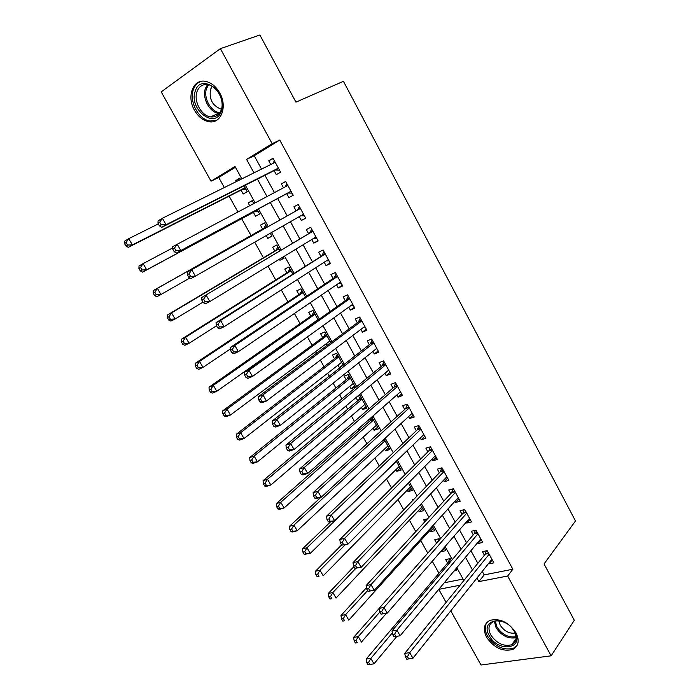 <?xml version="1.0" encoding="UTF-8"?>
<svg xmlns="http://www.w3.org/2000/svg" width="700" height="700" viewBox="0 0 700 700"><rect width="100%" height="100%" fill="white"/><g stroke="black" fill="none" stroke-linecap="round" stroke-linejoin="round"><path stroke-width="1.05" d="M219.713 92.873C227.85 106.794 220.859 124.364 208.758 121.686C203 120.514 198.249 116.707 194.495 110.276C186.279 96.53 193.165 78.286 205.888 81.436C211.479 82.766 216.09 86.581 219.713 92.873M515.961 632.791C519.68 640.561 518.665 646.1 512.907 649.399C502.871 652.024 494.095 647.964 486.588 637.227C482.72 629.256 483.866 623.639 490 620.358C499.931 618.039 508.585 622.178 515.961 632.791M235.428 167.239L218.732 177.468L211.032 181.178L161.21 91.884L220.395 48.65L259.875 35L295.942 102.13L343.455 81.314L575.496 520.966L544.04 563.946L574.306 620.279L551.119 655.821L481.014 665L450.782 610.829M446.092 602.42L438.786 589.339M218.732 177.468L224.332 187.539M229.127 196.157L237.904 211.934M241.675 218.715L251.029 235.524M254.721 242.156L263.419 257.793M268.056 266.123L275.721 279.895M281.286 289.896L287.936 301.84M294.411 313.486L300.055 323.627M307.431 336.892L312.086 345.257M315.63 351.619L316.54 353.246M320.355 360.115L324.039 366.73M327.652 373.223L329.28 376.145M333.174 383.154L335.895 388.045M339.588 394.669L341.915 398.86M345.896 406.017L347.672 409.211M351.426 415.957L354.463 421.409M358.523 428.706L359.371 430.229M363.195 437.098L366.914 443.783M374.868 458.08L379.269 465.99M386.461 478.923L391.536 488.031M397.976 499.608L403.707 509.906M409.404 520.153L415.783 531.615M420.752 540.549L427.77 553.166M432.276 561.26L438.944 573.239M274.12 170.634L276.325 174.676L280.604 172.174L273 158.235L268.739 160.79L270.769 164.509M286.711 193.655L288.899 197.671L293.213 195.265L285.661 181.431L281.374 183.89L283.5 187.784M299.267 216.633L301.385 220.5L305.725 218.19L298.226 204.452L293.904 206.824L296.091 210.814M311.78 239.514L313.775 243.154L318.141 240.94L310.704 227.307L306.346 229.582L308.516 233.546M324.205 262.229L326.069 265.641L330.47 263.515L323.085 249.987L318.701 252.166L320.854 256.104M336.525 284.769L338.275 287.963L342.703 285.933L335.37 272.501L330.96 274.592L333.095 278.495M348.757 307.142L350.385 310.126L354.848 308.175L347.567 294.849L343.131 296.844L345.249 300.729M360.902 329.359L362.416 332.115L366.896 330.26L359.678 317.03L355.206 318.938L357.315 322.787M372.96 351.4L374.351 353.955L378.866 352.179L371.691 339.045L367.203 340.874L369.294 344.689M384.921 373.284L386.207 375.629L390.74 373.94L383.626 360.902L379.102 362.644L381.176 366.433M396.804 395.01L397.967 397.145L402.535 395.544L395.465 382.602L390.924 384.256L392.98 388.019M408.59 416.57L409.649 418.512L414.243 416.99L407.225 404.136L402.658 405.711L404.696 409.447M420.297 437.981L421.251 439.723L425.863 438.279L418.898 425.521L414.304 427.009L416.334 430.727M431.918 459.235L432.766 460.775L437.404 459.419L430.491 446.749L425.863 448.157L427.884 451.85M443.459 480.331L444.194 481.688L448.858 480.401L441.989 467.827L437.342 469.157L439.346 472.815M454.912 501.287L455.543 502.442L460.233 501.235L453.416 488.758L448.744 490L450.73 493.64M466.279 522.086L466.812 523.049L471.52 521.929L464.756 509.53L460.058 510.702L462.035 514.308M477.575 542.736L478.004 543.515L482.738 542.465L476.017 530.163L471.301 531.256L473.252 534.835M451.36 560.726L450.188 558.6L445.699 559.562L447.615 563.019M444.386 548.109L441.315 551.653L441.044 551.163M439.696 539.639L439.18 538.702L434.717 539.744L436.608 543.148M433.431 528.308L430.308 531.773L429.695 530.661M427.569 518.805L423.666 519.785L424.795 521.824M422.406 508.366L419.221 511.761L418.512 510.484M413.866 499.327L412.536 499.686L412.895 500.343M411.303 488.294L408.056 491.61L407.251 490.157M400.12 468.073L396.821 471.319L395.92 469.683M388.868 447.72L385.499 450.879L384.501 449.067M377.527 427.219L374.098 430.299L372.995 428.312M368.401 420.009L369.233 421.514M366.109 406.578L362.626 409.579L361.419 407.4M355.967 397.574L357.717 400.724M354.611 385.787L351.059 388.71L349.755 386.348M351.059 388.71L355.346 387.118L348.355 374.474L344.085 376.119L346.124 379.794M343.035 364.849L339.421 367.692L338.004 365.137M343.219 365.181L336.639 353.281L332.395 355.005L334.442 358.715M330.75 342.632L324.835 331.94L320.618 333.751L322.683 337.479M326.174 343.779L327.066 345.38M318.176 319.909L312.944 310.45L308.761 312.34L310.844 316.094M305.515 297.01L300.974 288.803L296.817 290.771L298.909 294.56M292.757 273.945L288.916 266.998L284.786 269.054L286.895 272.86M283.894 257.915L279.947 260.321L279.352 259.254M279.895 250.688L276.771 245.026L272.668 247.17L274.794 251.011M271.81 236.057L267.794 238.376L266.236 235.568M266.945 227.264L264.53 222.906L260.453 225.138L262.596 229.005M252.289 200.769L248.159 202.939L249.69 205.695M253.4 212.389L255.553 216.274L259.613 214.008L257.154 209.571M444.255 582.776L463.067 579.058M454.029 571.025L456.75 570.465L455.849 568.837M441.315 551.653L445.795 550.655L444.115 547.619M430.308 531.773L434.761 530.705L432.294 526.251M419.221 511.761L423.658 510.624L420.385 504.718M408.056 491.61L412.466 490.394L408.389 483.026M396.821 471.319L401.205 470.032L396.305 461.177M385.499 450.879L389.856 449.523L384.125 439.154M374.098 430.299L378.438 428.864L371.858 416.973L370.23 420.639L276.316 503.58L280.787 502.259L284.086 507.981L376.425 425.233M362.626 409.579L366.931 408.065L359.993 395.509L357.227 396.515M340.646 367.211L339.421 367.692M279.947 260.321L284.069 258.23L283.299 256.848M267.794 238.376L271.88 236.197L270.261 233.257M253.811 203.516L252.21 200.62L248.159 202.939M241.054 190.102L243.215 194.014L247.249 191.66L244.02 185.815M240.529 179.506L239.794 178.168L235.777 180.582L236.338 181.589M482.274 571.392L484.19 574.884L512.855 569.231L279.764 140.079L254.214 155.732L261.537 169.094M264.924 175.271L274.435 192.588M277.681 198.52L287.184 215.836M290.412 221.716L299.775 238.779M303.082 244.807L312.27 261.555M315.665 267.733L324.669 284.156M328.142 290.483L336.98 306.591M340.533 313.066L349.195 328.851M352.835 335.475L361.322 350.954M365.041 357.726L373.363 372.89M377.151 379.803L385.306 394.669M389.174 401.721L397.171 416.29M401.118 423.474L408.949 437.754M412.965 445.069L420.639 459.06M424.725 466.506L432.241 480.209M436.406 487.795L443.765 501.209M448 508.918L455.201 522.051M459.506 529.891L466.559 542.754M470.934 550.716L477.838 563.308M488.784 563.238L489.116 563.832L493.867 562.861L487.2 550.646L482.457 551.661L484.4 555.214M220.395 48.65L272.16 143.684L246.557 159.39L253.969 172.847M279.764 140.079L272.16 143.684M512.855 569.231L507.657 576.03L551.119 655.821M476.945 578.069L478.879 581.586L507.657 576.03M257.39 179.069L266.998 196.525M270.287 202.501L279.886 219.957M283.15 225.873L292.609 243.075M295.951 249.148L305.235 266.017M308.665 272.248L317.765 288.794M321.274 295.172L330.199 311.386M333.795 317.922L342.545 333.821M346.22 340.498L354.795 356.081M358.549 362.906L366.957 378.184M370.79 385.149L379.024 400.12M382.935 407.216L391.002 421.89M394.993 429.126L402.902 443.502M406.954 450.879L414.706 464.957M418.836 472.465L426.422 486.264M430.631 493.894L438.06 507.404M442.33 515.174L449.61 528.395M453.95 536.288L461.081 549.238M465.491 557.253L472.465 569.931M241.85 178.859L235.007 166.477L211.032 181.178M463.873 580.51L456.794 567.7M452.314 559.597L445.078 546.516M440.668 538.536L433.283 525.166M428.942 517.317L421.391 503.659M417.121 495.941L409.412 481.994M405.221 474.407L397.346 460.162M393.225 452.707L385.192 438.174M381.15 430.85L372.942 416.01M368.97 408.835L360.605 393.689M356.711 386.645L348.162 371.192M344.356 364.289L335.632 348.521M331.905 341.766L323.006 325.684M319.358 319.078L310.284 302.662M306.714 296.205L297.465 279.466M293.983 273.166L284.541 256.095M281.146 249.944L271.521 232.531M268.214 226.546L258.44 208.88M255.098 202.825L245.332 185.159M438.795 589.33L460.049 585.226M484.19 574.884L478.879 581.586M254.214 155.732L246.557 159.39M492.249 559.904L489.116 563.832M239.977 178.5L235.777 180.582M481.206 539.665L478.004 543.515M470.076 519.286L466.812 523.049M458.876 498.759L455.543 502.442M447.589 478.082L444.194 481.688M436.223 457.266L432.766 460.775M424.777 436.293L421.251 439.723M413.254 415.179L409.649 418.512M401.642 393.908L397.967 397.145M389.944 372.479L386.207 375.629M378.166 350.892L374.351 353.955M366.293 329.158L362.416 332.115M354.34 307.256L350.385 310.126M342.3 285.197L338.275 287.963M330.172 262.973L326.069 265.641M317.949 240.59L313.775 243.154M305.637 218.032L301.385 220.5M285.749 181.597L281.374 183.89M273.201 158.602L268.739 160.79M488.722 553.429L485.249 554.173L404.74 653.38L409.736 652.645L489.142 554.216M407.461 656.688L405.457 656.976L406.735 659.216L408.739 658.928L407.461 656.688L409.736 652.645L412.921 658.236L491.925 559.3M485.249 554.173L486.351 550.821M404.74 653.38L405.457 656.976M408.739 658.928L412.921 658.236M449.645 558.714L448.49 561.986L366.161 659.085L370.851 658.394L373.984 663.819L396.961 636.3M392.332 632.931L370.851 658.394L368.62 662.322L366.739 662.594L367.99 664.764L369.871 664.492L368.62 662.322M373.984 663.819L369.871 664.492M366.739 662.594L366.161 659.085M514.754 631.96C524.685 649.128 497.936 652.741 489.352 635.81C479.246 619.045 505.75 614.574 514.754 631.96M504.77 622.528C500.509 620.576 496.755 620.226 493.5 621.486C488.617 624.12 487.707 628.609 490.787 634.97C496.781 643.554 503.79 646.8 511.814 644.709C516.46 642.066 517.282 637.63 514.299 631.391L511.735 627.786M515.139 633.15C509.11 633.745 504.123 631.067 500.176 625.126L498.794 620.795M487.086 622.23C484.505 626.001 484.645 630.63 487.506 636.09C494.961 646.747 503.668 650.773 513.634 648.156L517.282 645.12M221.331 111.195C215.224 129.964 188.361 109.191 195.248 91.184C200.891 71.837 228.725 93.013 221.331 111.195M197.024 91.612C193.436 101.036 201.276 115.727 210.42 116.865C215.477 117.486 219.056 115.237 221.156 110.119C224.892 100.975 217.324 86.074 208.154 84.674C202.825 83.913 199.106 86.223 197.024 91.612M221.48 109.121L220.894 109.043C212.424 105.7 208.976 99.138 210.534 89.355L212.258 86.293M201.031 81.392C197.383 82.705 194.819 85.479 193.322 89.714C188.912 101.456 198.678 119.648 210.018 121.021L216.79 120.19M477.575 533.015L474.127 533.811L391.956 630.971L396.918 630.14L477.977 533.759M394.625 634.183L396.918 630.14L400.137 635.784L393.925 636.764L395.911 636.449L394.625 634.183L392.639 634.515L393.925 636.764M480.778 538.886L400.137 635.784L395.911 636.449M474.127 533.811L475.309 530.32M391.956 630.971L392.639 634.515M466.349 512.461L462.919 513.31L379.076 608.387L384.011 607.46L466.734 513.153M381.692 611.503L384.011 607.46L387.249 613.148L381.019 614.136L382.988 613.778L381.692 611.503L379.715 611.87L381.019 614.136M469.551 518.315L387.249 613.148L382.988 613.778M462.919 513.31L464.196 509.67M379.076 608.387L379.715 611.87M451.631 492.66L455.044 491.741L451.631 492.66L366.091 585.62L370.991 584.596L455.403 492.406M368.655 588.639L370.991 584.596L374.255 590.336L367.999 591.334L369.967 590.931L368.655 588.639L366.695 589.041L367.999 591.334M458.246 497.604L374.255 590.336L369.967 590.931M451.64 492.642L453.014 488.863M366.091 585.62L366.695 589.041M440.265 471.861L443.651 470.864L440.265 471.861L353.001 562.669L357.866 561.549L443.993 471.502M355.512 565.591L357.866 561.549L361.156 567.332L354.882 568.339L356.834 567.901L355.512 565.591L353.561 566.029L354.882 568.339M446.854 476.744L361.156 567.332L356.834 567.901M440.309 471.809L441.752 467.898M353.001 562.669L353.561 566.029M379.094 608.492L353.623 637.385L358.286 636.606L361.436 642.066L386.426 613.296M438.777 538.799L437.797 541.791M379.829 612.054L358.286 636.606L356.029 640.526L354.165 640.841L355.425 643.02L357.297 642.714L356.029 640.526M357.297 642.714L355.425 643.02M354.165 640.841L353.623 637.385M366.467 587.746L340.988 615.51L345.616 614.644L348.793 620.156L432.828 527.205M367.579 590.599L345.616 614.644L343.341 618.572L341.486 618.914L342.764 621.11L344.619 620.769L343.341 618.572M344.619 620.769L342.764 621.11M341.486 618.914L340.988 615.51M353.902 566.624L328.256 593.477L332.85 592.515L336.053 598.062L421.697 507.097M355.801 568.391L332.85 592.515L330.558 596.435L328.72 596.811L329.998 599.034L331.844 598.657L330.558 596.435M331.844 598.657L329.998 599.034M328.72 596.811L328.256 593.477M341.565 545.003L315.42 571.261L319.988 570.22L323.216 575.811L410.506 486.841M345.161 544.827L319.988 570.22L317.678 574.131L315.849 574.543L317.135 576.782L318.973 576.371L317.678 574.131M318.973 576.371L317.135 576.782M315.849 574.543L315.42 571.261M432.197 449.89L428.82 450.914L339.806 539.534L344.636 538.317L432.504 450.45M342.265 542.351L344.636 538.317L347.953 544.145L341.652 545.16L343.595 544.688L342.265 542.351L340.331 542.832L341.652 545.16M435.391 455.726L347.953 544.145L343.595 544.688M428.82 450.914L430.421 446.775M339.806 539.534L340.331 542.832M330.523 521.876L302.488 548.879L307.02 547.741L310.275 553.376L399.227 466.454M396.392 461.326L307.02 547.741L304.692 551.653L302.873 552.108L304.176 554.356L305.996 553.91L304.692 551.653M305.996 553.91L310.275 553.376L304.176 554.356M302.873 552.108L302.488 548.879M420.648 428.733L417.287 429.817L326.506 516.206L331.301 514.903L420.936 429.249M328.904 518.928L331.301 514.903L334.644 520.774L329.84 522.06L328.326 521.789L330.243 521.281L328.904 518.928L326.988 519.444L328.326 521.789M423.832 434.569L334.644 520.774L330.243 521.281M417.287 429.817L418.967 425.644M326.506 516.206L326.988 519.444M320.889 497.306L289.45 526.312L293.956 525.087L297.229 530.766L387.87 445.918M385.017 440.755L293.956 525.087L291.602 528.999L289.8 529.489L291.113 531.755L292.915 531.274L291.602 528.999M292.915 531.274L297.229 530.766L292.723 531.974L291.113 531.755M289.8 529.489L289.45 526.312M409.019 407.426L405.676 408.564L313.092 492.695L317.861 491.286L409.273 407.89M315.438 495.311L317.861 491.286L321.23 497.21L316.453 498.593L314.886 498.234L316.794 497.683L315.438 495.311L313.53 495.871L314.886 498.234M412.195 413.245L321.23 497.21L316.794 497.683M405.676 408.564L407.391 404.451M313.092 492.695L313.53 495.871M373.555 420.044L280.787 502.259L278.416 506.161L276.623 506.686L277.944 508.979L279.738 508.454L278.416 506.161M279.738 508.454L284.086 507.981L279.606 509.276L277.944 508.979M276.623 506.686L276.316 503.58M397.303 385.963L393.977 387.161L299.574 468.991L304.308 467.477L397.53 386.382M301.866 471.502L304.308 467.477L307.703 473.454L302.96 474.933L301.332 474.486L303.223 473.891L301.866 471.502L299.967 472.097L301.332 474.486M400.479 391.773L307.703 473.454L303.223 473.891M393.977 387.161L395.745 383.101M299.574 468.991L299.967 472.097M360.404 396.252L358.733 399.875L263.078 480.664L267.514 479.246L270.839 485.012L364.91 404.408M362.023 399.175L267.514 479.246L265.116 483.149L263.34 483.709L264.67 486.019L266.455 485.459L265.116 483.149M266.455 485.459L270.839 485.012L266.394 486.404L264.67 486.019M263.34 483.709L263.078 480.664M385.499 364.341L382.191 365.601L285.941 445.095L290.64 443.476L385.709 364.709M288.172 447.493L290.64 443.476L294.061 449.496L289.363 451.089L287.665 450.546L289.546 449.907L288.172 447.493L286.3 448.14L287.665 450.546M388.666 370.142L294.061 449.496L289.546 449.907M382.191 365.601L384.002 361.594M388.832 370.44L388.246 370.501M285.941 445.095L286.3 448.14M352.993 383.696L353.43 383.644M348.863 375.392L347.156 378.963L249.725 457.564L254.126 456.05L257.486 461.86L353.308 383.434M350.394 378.166L254.126 456.05L251.72 459.944L249.953 460.548L251.3 462.875L253.059 462.271L251.72 459.944M253.059 462.271L257.486 461.86L253.076 463.356L251.3 462.875M249.953 460.548L249.725 457.564M373.608 342.554L370.326 343.884L272.204 420.998L276.859 419.283L373.791 342.886M274.374 423.29L276.859 419.283L280.315 425.346L275.651 427.044L273.892 426.405L275.756 425.723L274.374 423.29L272.51 423.973L273.892 426.405M376.775 348.355L280.315 425.346L275.756 425.723M370.326 343.884L372.181 339.938M377.037 348.836L376.066 348.924M272.204 420.998L272.51 423.973M341.04 362.766L341.836 362.696M337.243 354.384L335.493 357.901L236.276 434.28L240.642 432.661L244.029 438.533L341.626 362.311M338.695 357L240.642 432.661L238.21 436.564L236.46 437.203L237.816 439.547L239.566 438.909L238.21 436.564M239.566 438.909L244.029 438.533L239.654 440.116L237.816 439.547M236.46 437.203L236.276 434.28M361.637 320.618L358.365 322L258.344 396.707L262.964 394.879L361.786 320.889M260.461 398.886L262.964 394.879L266.446 401.004L261.817 402.797L260.006 402.062L261.852 401.336L260.461 398.886L258.606 399.613L260.006 402.062M364.796 326.401L266.446 401.004L261.852 401.336M358.365 322L360.273 318.115M365.164 327.084L363.79 327.171M258.344 396.707L258.606 399.613M328.991 341.679L330.172 341.591M325.544 333.226L323.75 336.7L222.714 410.812L227.045 409.098L230.457 415.004L329.858 341.031M326.909 335.685L227.045 409.098L224.595 412.991L222.854 413.674L224.219 416.027L225.96 415.354L224.595 412.991M225.96 415.354L230.457 415.004L226.118 416.692L224.219 416.027M222.854 413.674L222.714 410.812M349.571 298.515L346.325 299.967L244.379 372.216L248.955 370.274L349.694 298.743M246.426 374.281L248.955 370.274L252.473 376.451L247.879 378.359L245.998 377.519L247.835 376.749L246.426 374.281L244.598 375.051L245.998 377.519M352.721 304.29L252.473 376.451L247.835 376.749M346.325 299.967L348.267 296.135M353.203 305.174L351.418 305.235M244.379 372.216L244.598 375.051M316.855 320.425L317.502 320.39M313.757 311.92L311.929 315.341L209.046 387.152L213.343 385.341L216.781 391.291L318.01 319.602M315.035 314.221L213.343 385.341L210.866 389.226L209.143 389.944L210.525 392.332L212.24 391.606L210.866 389.226M212.24 391.606L216.781 391.291L212.476 393.085L210.525 392.332M209.143 389.944L209.046 387.152M337.418 276.246L334.189 277.769L230.291 347.515L234.832 345.467L337.514 276.421M232.277 349.466L234.832 345.467L238.376 351.689L233.826 353.71L231.884 352.765L233.704 351.96L232.277 349.466L230.466 350.28L231.884 352.765M340.567 282.021L238.376 351.689L233.704 351.96M334.189 277.769L336.184 273.989M341.154 283.098L338.94 283.132M230.291 347.515L230.466 350.28M301.892 290.456L300.011 293.825L195.274 363.309L199.526 361.384L202.991 367.395L230.379 348.959M303.074 292.6L199.526 361.384L197.024 365.269L195.326 366.03L196.709 368.436L198.415 367.675L197.024 365.269M198.415 367.675L202.991 367.395L198.73 369.285L196.709 368.436M195.326 366.03L195.274 363.309M325.168 253.82L216.09 322.613L220.588 320.451L325.238 253.943M218.015 324.45L220.588 320.451L224.157 326.725L219.651 328.86L217.639 327.81L219.441 326.961L218.015 324.45L216.213 325.308L217.639 327.81M328.317 259.578L224.157 326.725L219.441 326.961M321.965 255.395L324.012 251.685M329.017 260.855L326.358 260.838M216.09 322.613L216.213 325.308M289.931 268.835L288.015 272.16L181.379 339.264L185.596 337.243L189.088 343.297L216.492 325.797M291.034 270.821L185.596 337.243L183.076 341.119L181.388 341.924L182.787 344.348L184.476 343.543L183.076 341.119M184.476 343.543L189.088 343.297L184.861 345.293L182.787 344.348M181.388 341.924L181.379 339.264M312.839 231.219L201.766 297.5L312.874 231.289M203.621 299.215L206.22 295.225L209.825 301.551L205.354 303.8L203.28 302.645L205.065 301.744L203.621 299.215L201.836 300.116L203.28 302.645M315.971 236.968L209.825 301.551L205.065 301.744M309.654 232.864L311.745 229.215M316.785 238.455L313.67 238.368M201.766 297.5L201.836 300.116M277.891 247.065L275.931 250.329L167.379 315.026L171.553 312.9L175.079 319.007L202.982 302.129M278.898 248.885L171.553 312.9L169.015 316.776L167.344 317.625L168.752 320.058L170.424 319.217L169.015 316.776M170.424 319.217L175.079 319.007L170.888 321.108L168.752 320.058M167.344 317.625L167.379 315.026M300.405 208.451L187.32 272.178L300.414 208.469M189.114 273.77L191.739 269.789L195.37 276.168L190.942 278.53L188.799 277.27L190.575 276.325L189.114 273.77L187.346 274.724L188.799 277.27M303.537 214.191L195.37 276.168L190.575 276.325M297.246 210.166L299.39 206.579M304.465 215.889L300.877 215.714M187.32 272.178L187.346 274.724M269.369 233.774L270.559 233.809M265.764 225.138L263.76 228.349L153.265 290.596L157.395 288.356L160.947 294.516L189.945 277.944M266.683 226.791L157.395 288.356L154.831 292.224L153.178 293.116L154.595 295.575L156.258 294.691L154.831 292.224M156.258 294.691L160.947 294.516L156.8 296.721L154.595 295.575M153.178 293.116L153.265 290.596M172.734 249.104L174.195 251.676L175.954 250.679L174.484 248.106L172.734 249.104L172.751 246.636L287.866 185.474M174.484 248.106L177.126 244.125L180.793 250.565L176.409 253.041L287.875 193.025L292.058 193.148M291.016 191.24L180.793 250.565L175.954 250.679M285.162 186.909L286.939 183.768M174.195 251.676L176.409 253.041M172.742 247.888L143.124 263.611L146.702 269.824L142.599 272.142L254.572 211.759L258.379 211.785M253.549 203.044L253.032 203.919M141.969 269.964L140.534 267.479L138.898 268.415L140.332 270.891L141.969 269.964L146.702 269.824L254.572 211.759M138.898 268.415L139.029 265.965L143.124 263.611L140.534 267.479M142.599 272.142L140.332 270.891M157.99 223.274L159.469 225.864L161.21 224.822L159.722 222.224L157.99 223.274L158.06 220.876L162.391 218.251L275.223 162.304M159.722 222.224L162.391 218.251L166.093 224.744L161.744 227.343L275.31 170.03L279.554 170.24M278.39 168.114L166.093 224.744L161.21 224.822M272.79 163.511L274.391 160.79M159.469 225.864L161.744 227.343M158.34 223.877L128.739 238.665L132.344 244.921L128.284 247.354L242.252 189.49L246.111 189.595M127.566 245.026L126.122 242.524L124.504 243.504L125.947 246.006L127.566 245.026L132.344 244.921L245.079 187.731M124.504 243.504L124.679 241.124L128.739 238.665L126.122 242.524M128.284 247.354L125.947 246.006M488.442 552.921L485.564 553.534M448.814 561.365L451.264 560.84M448.49 561.986L450.695 561.514M516.093 637.7C508.235 639.091 501.559 635.775 496.09 627.734L494.296 621.197M495.233 620.961L496.974 626.999C502.127 634.629 508.489 637.866 516.04 636.702M210.42 116.865L218.671 113.453C209.562 112.341 201.81 97.772 205.424 88.401L207.55 84.569M208.6 84.77L206.605 88.401C203.018 97.65 210.936 112.053 219.888 112.683M477.304 532.525L474.451 533.181M466.095 511.989L463.251 512.689M454.799 491.295L451.972 492.048M443.433 470.461L440.615 471.258M431.979 449.479L429.17 450.327M420.438 428.339L417.646 429.24M382.716 440.457L384.527 439.88M381.973 441.149L384.738 440.256M408.817 407.05L406.044 407.995M370.606 420.079L373.109 419.221M370.23 420.639L373.31 419.589M397.11 385.604L394.354 386.601M359.118 399.324L361.602 398.431M358.733 399.875L361.795 398.773M385.324 364.009L382.576 365.05M347.55 378.429L350.017 377.484M347.156 378.963L350.201 377.799M373.441 342.248L370.72 343.341M335.895 357.376L338.354 356.387M335.493 357.901L338.52 356.685M361.48 320.329L358.767 321.475M324.161 336.184L326.602 335.142M323.75 336.7L326.76 335.422M349.422 298.252L346.736 299.451M312.349 314.834L314.773 313.749M311.929 315.341L314.912 314.002M337.286 276.001L334.609 277.261M300.44 293.326L302.855 292.197M300.011 293.825L302.986 292.434M325.054 253.593L322.394 254.905M288.453 271.67L290.85 270.489M288.015 272.16L290.964 270.699M315.998 237.002L315.455 237.282M312.725 231.017L310.091 232.391M276.377 249.856L278.757 248.623M275.931 250.329L278.863 248.815M303.608 214.305L300.983 215.714M300.309 208.276L297.692 209.702L300.317 208.285M266.578 226.608L264.206 227.902L266.578 226.599M263.76 228.349L266.674 226.774M291.121 191.433L288.514 192.903M291.025 191.258L287.875 193.025M287.805 185.36L285.197 186.839M255.211 211.619L257.565 210.298M278.539 168.394L275.957 169.916M278.434 168.192L275.31 170.03M275.205 162.269L274.741 162.54M242.252 189.49L245.123 187.801M242.9 189.367L245.227 188.002M516.049 638.689L511.814 644.709M220.894 109.043L221.567 108.763M432.171 449.838L428.899 450.826M420.613 428.662L417.401 429.695M382.104 441.017L384.703 440.186M408.966 407.33L405.816 408.406M370.37 420.481L373.257 419.501M397.241 385.849L394.152 386.969M358.908 399.683L361.734 398.668M385.438 364.219L382.401 365.374M347.366 378.735L350.131 377.685M373.537 342.422L370.571 343.621M335.746 357.648L338.45 356.554M361.559 320.469L358.645 321.711M324.039 336.402L326.681 335.283M349.484 298.358L346.631 299.635M312.244 315.009L314.834 313.854M337.33 276.089L334.53 277.401M300.361 293.466L302.899 292.276M325.08 253.654L322.341 255.01M288.4 271.766L290.876 270.541M312.743 231.053L310.056 232.444M276.351 249.909L278.775 248.657"/></g></svg>
